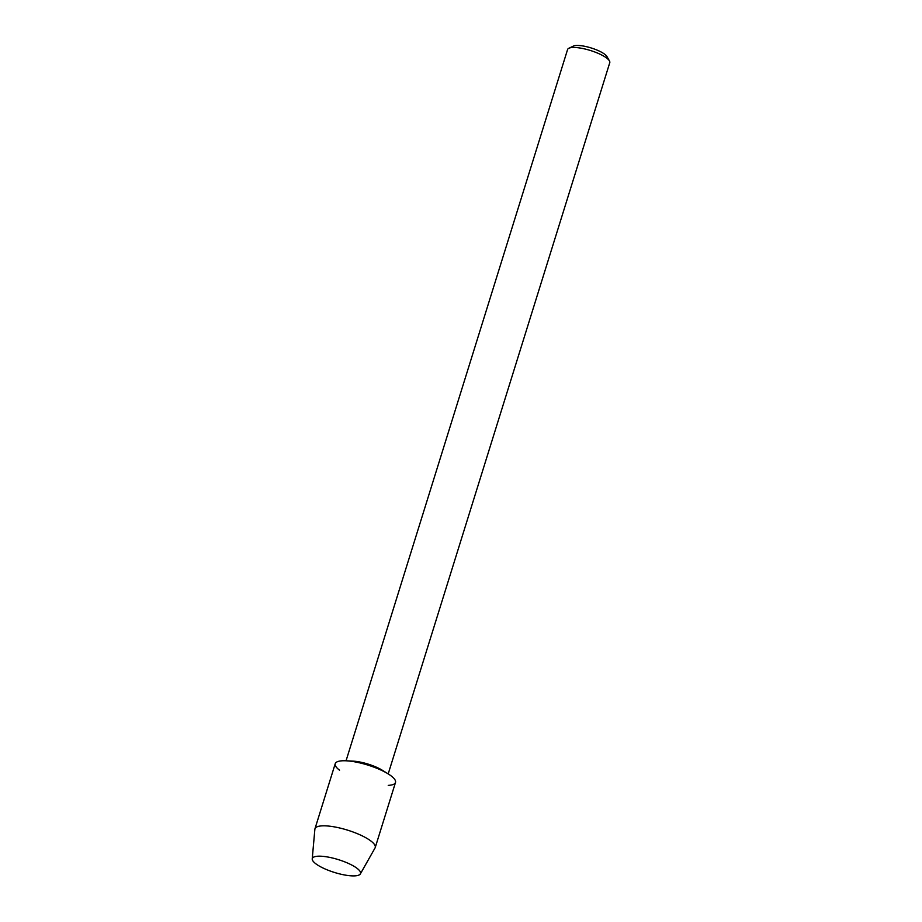 <?xml version="1.0" encoding="UTF-8"?>
<svg xmlns="http://www.w3.org/2000/svg" width="922" height="922" viewBox="0 0 922 922"><rect width="100%" height="100%" fill="white"/><g stroke="black" fill="none" stroke-linecap="round" stroke-linejoin="round"><path stroke-width="1.38" d="M315.762 863.741A25.251 6.708 -162.7 0 0 349 875.635A25.251 6.708 -162.7 0 0 357.068 868.34A25.251 6.708 -162.7 0 0 356.584 867.982A25.251 6.708 -162.7 0 0 318.701 856.181A25.251 6.708 -162.7 0 0 315.762 863.741A25.251 6.708 -162.7 0 0 341.301 874.298A25.251 6.708 -162.7 0 0 360.364 873.906A25.251 6.708 -162.7 0 0 357.068 868.34A25.251 6.708 -162.7 0 0 356.584 867.982A25.251 6.708 -162.7 0 0 318.701 856.181A25.251 6.708 -162.7 0 0 312.224 858.912A25.251 6.708 -162.7 0 0 315.762 863.741M388.243 785.371A31.555 8.379 -162.7 0 0 391.182 775.944A31.555 8.379 -162.7 0 0 388.197 773.904A31.555 8.379 -162.7 0 0 346.096 760.8A31.555 8.379 -162.7 0 0 339.55 770.204M346.096 760.8L352.93 761.123A22.093 5.866 -162.7 0 1 382.388 770.296L388.197 773.904L609.776 62.661A22.093 5.866 -162.7 0 0 609.43 60.875A22.093 5.866 -162.7 0 0 606.745 58.109A22.093 5.866 -162.7 0 0 586.715 49.431A22.093 5.866 -162.7 0 0 568.886 48.244A22.093 5.866 -162.7 0 0 567.583 49.523L346.05 760.788M609.43 60.875L606.964 56.565A18.302 4.864 -162.7 0 0 604.74 54.271A18.302 4.864 -162.7 0 0 588.132 47.091A18.302 4.864 -162.7 0 0 573.357 46.1L568.886 48.244M360.364 873.906L375.035 847.975A31.555 8.379 -162.7 0 0 375.231 847.537A31.555 8.379 -162.7 0 0 370.909 841.014A31.555 8.379 -162.7 0 0 338.132 827.633A31.555 8.379 -162.7 0 0 314.967 828.763A31.555 8.379 -162.7 0 0 314.875 829.235L312.224 858.912M375.231 847.537L395.492 782.467A31.555 8.379 -162.7 0 0 391.182 775.944A31.555 8.379 -162.7 0 0 358.393 762.563A31.555 8.379 -162.7 0 0 335.228 763.693L314.967 828.763"/></g></svg>
